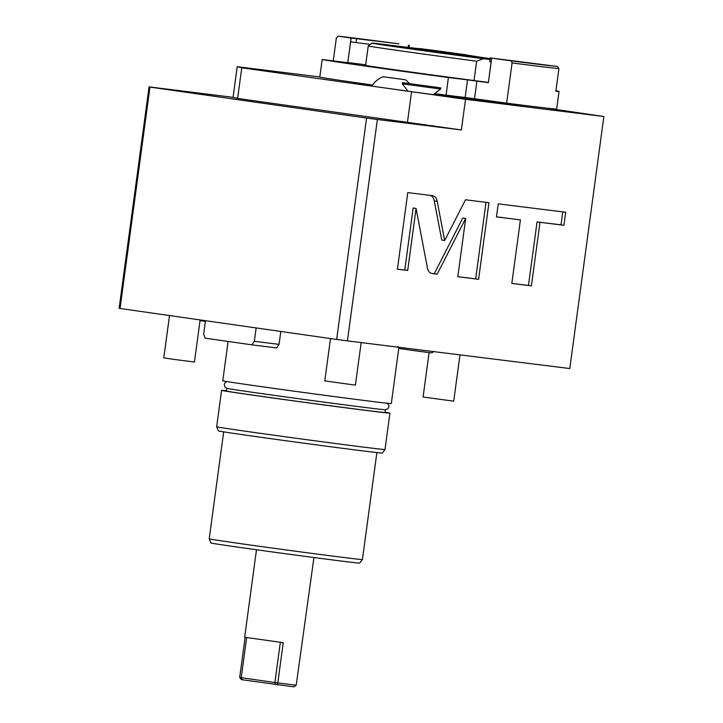 <?xml version="1.0" encoding="UTF-8"?>
<svg xmlns="http://www.w3.org/2000/svg" width="723" height="723" viewBox="0 0 723 723"><rect width="100%" height="100%" fill="white"/><g stroke="black" fill="none" stroke-linecap="round" stroke-linejoin="round"><path stroke-width="1.08" d="M120.045 308.477L119.132 308.26L149.065 86.877L149.977 87.103L120.045 308.477L336.647 339.439L366.579 118.057L377.37 119.503L347.438 340.885L336.647 339.439M546.986 108.152L603.868 116.511L569.787 368.54L347.438 340.885M377.37 119.503L461.373 129.95L237.632 98.436L233.068 97.325L237.207 66.679L319.81 76.954M603.868 116.511L465.513 99.313L461.373 129.95M416.077 208.432L427.401 267.871C428.124 271.215 429.661 273.095 432.02 273.511L437.171 274.153L465.675 218.454L457.804 276.719L478.59 279.304L488.947 202.702L465.513 199.792L444.672 240.488L437.216 201.346C436.493 197.994 434.957 196.114 432.607 195.698L407.772 192.607L397.415 269.209L407.691 270.492L416.077 208.432L413.158 208.016L404.763 270.068L407.691 270.492M520.415 219.882L511.821 283.434L531.396 285.874L539.991 222.313L563.94 225.296L565.702 212.246L498.228 203.859L496.457 216.9L520.415 219.882L496.466 216.846M366.579 118.057L149.977 87.103M149.065 86.877L233.068 97.325M465.513 99.313L241.771 67.79L237.207 66.679M434.08 94.008A85.034 0.768 7.7 0 0 522.096 105.142L522.096 105.124M353.565 82.341L353.565 82.359A85.034 0.768 7.7 0 0 372.3 85.377M407.889 91.134L371.821 86.127A23.19 23.19 0 0 1 383.118 76.737L405.368 79.738L383.118 76.737M433.24 94.65L407.962 91.234L402.331 83.841L440.632 89.019L433.24 94.65M411.541 92.056L407.392 122.693M241.771 67.79L237.632 98.436M555.924 90.809L557.55 91.044A119.819 1.075 -172.3 0 1 559.06 91.414L556.674 109.037A119.819 1.075 -172.3 0 1 506.633 103.154L512.074 62.937L511.161 60.849A117.885 1.057 7.7 0 0 557.532 66.489L490.284 57.912L489.769 61.744L491.125 61.952L488.387 82.648L476.909 81.112A95.915 0.859 7.7 0 1 467.537 79.873L448.405 77.524L446.073 95.165A119.819 1.075 -172.3 0 1 434.595 93.619M372.526 85.043A119.819 1.075 -172.3 0 1 319.792 77.117L322.169 59.503L345.974 62.503A95.915 0.859 7.7 0 1 347.691 62.648L348.378 62.684L347.781 62.549L351.089 38.039L338.319 36.15L336.367 37.831L333.24 60.958M467.537 79.873L465.16 97.497L446.082 95.138M465.16 97.497A95.915 0.859 7.7 0 0 474.523 98.735L506.633 103.154M351.089 38.039L398.906 43.814A117.885 1.057 7.7 0 0 338.319 36.15M448.459 77.551A119.819 1.075 -172.3 0 1 322.169 59.503M347.781 62.549L350.628 41.88L370.275 44.374M365.693 64.781L347.835 62.558M559.06 91.414A119.819 1.075 -172.3 0 1 555.86 91.234L558.915 68.64L557.532 66.489M365.648 65.115A77.307 0.696 7.7 0 0 363.714 65.007A77.307 0.696 7.7 0 0 390.908 69.218A77.307 0.696 7.7 0 0 488.359 82.404M511.161 60.849L491.703 58.138L488.387 82.648M490.284 57.912L491.703 58.138M558.915 68.64A119.819 1.075 -172.3 0 1 512.074 62.937M371.938 43.1L368.242 45.92A75.373 0.678 7.7 0 0 476.647 61.193L483.407 58.717A72.083 0.651 7.7 0 1 409.561 48.775A72.083 0.651 7.7 0 1 371.938 43.1A72.083 0.651 7.7 0 1 378.328 43.705L403.335 46.814A72.083 0.651 7.7 0 1 405.314 47.067M490.194 58.599A72.083 0.651 7.7 0 0 479.313 57.063M483.407 58.717L490.067 59.548M419.656 48.748L405.549 47.094L403.434 47.42L426.516 50.782L409.814 48.423M448.052 53.728L426.516 50.782M408.884 48.296L410.754 47.926L467.185 55.644L467.591 56.331L457.307 54.957M467.591 56.331L478.78 57.732L474.64 56.502M478.283 57.343L479.566 57.659L479.268 57L467.284 55.138M476.647 61.193L474.035 80.551M457.053 54.306L479.602 57.442M467.844 55.888L468.423 56.439M466.868 55.996L467.42 56.304M419.241 49.128L418.698 49.67M409.833 47.944L410.058 48.45M405.549 47.094L410.854 48.333M407.501 47.655L409.905 47.628M478.4 56.963L479.259 57M419.792 48.568L467.221 54.975L419.476 48.974M428.875 49.679L462.657 54.361L428.875 49.679M388.929 77.578L402.476 79.349L388.929 77.578M440.786 87.872L402.485 82.684L440.786 87.872L440.632 89.019M397.424 269.155L404.763 270.068M444.672 240.488L441.753 240.072L434.297 200.922C433.565 197.578 432.029 195.698 429.679 195.282M478.59 279.304L475.662 278.888L486.019 202.341M457.804 276.665L475.662 278.888M465.675 218.454L462.747 218.039L434.243 273.737L437.171 274.153M431.378 273.384L434.243 273.737M511.83 283.389L528.468 285.449L537.062 221.898L561.012 224.871L562.774 211.884M563.94 225.296L561.012 224.871M539.991 222.313L537.062 221.898M531.396 285.874L528.468 285.449M228.097 341.446L222.783 380.768A85.034 0.768 -172.3 0 0 252.698 385.404A85.034 0.768 7.7 0 0 342.503 397.659A85.034 0.768 7.7 0 0 391.315 403.561L398.843 347.835M261.509 386.66A80.009 0.723 7.7 0 0 352.408 398.942M226.886 381.563L225.251 382.44L224.211 384.482L225.079 387.257L227.176 388.396A80.009 0.723 7.7 0 0 254.984 392.643A80.009 0.723 7.7 0 0 366.715 407.664A80.009 0.723 7.7 0 0 385.052 409.742L387.908 408.784L388.956 406.742L388.802 405.187L387.139 403.235M385.404 409.751L385.043 412.462A80.009 0.723 7.7 0 1 339.114 406.904A80.009 0.723 7.7 0 1 254.613 395.382A80.009 0.723 -172.3 0 1 226.471 391.016L226.832 388.305M216.665 426.751A84.934 0.768 -172.3 0 1 216.665 426.742L218.355 430.881A82.702 0.741 -172.3 0 0 247.447 435.382A82.702 0.741 -172.3 0 0 334.604 447.275A82.702 0.741 -172.3 0 0 382.277 453.041L385.007 449.507A84.934 0.768 -172.3 0 1 336.05 443.588A84.934 0.768 -172.3 0 1 246.543 431.378A84.934 0.768 -172.3 0 1 216.665 426.751L221.581 390.357A84.934 0.768 -172.3 0 0 251.459 394.984A84.934 0.768 7.7 0 0 341.166 407.23A84.934 0.768 7.7 0 0 389.923 413.122A84.934 0.768 7.7 0 0 385.07 412.2M221.581 390.357A84.934 0.768 -172.3 0 1 226.498 390.763M209.209 538.843L210.908 542.973A75.075 0.678 -172.3 0 0 237.316 547.058A75.075 0.678 -172.3 0 0 316.421 557.858A75.075 0.678 -172.3 0 0 359.692 563.09L362.422 559.557A77.307 0.696 -172.3 0 1 317.867 554.17A77.307 0.696 -172.3 0 1 236.403 543.054A77.307 0.696 -172.3 0 1 209.209 538.843L223.678 431.857M256.484 549.76L244.663 637.234L283.244 642.702L277.804 682.919L296.204 685.205L293.927 686.85L241.455 679.656L239.693 677.469L245.124 637.343M313.945 557.532L296.204 685.205M280.334 642.313L274.894 682.512L277.804 682.919L277.542 684.808M275.617 684.545L274.894 682.512L239.693 677.469M246.66 637.605L241.238 677.704L242.476 679.81M205.459 320.687L203.651 334.044L205.106 338.156L251.866 344.844L254.351 341.292L256.159 327.935M254.351 341.292L279.06 344.365L280.804 331.459M279.06 344.365L276.566 347.917L251.866 344.844M459.982 354.885L453.719 401.157L423.082 397.017L429.082 352.598M200.126 319.928L194.433 362.033L173.845 359.376L163.787 357.885L169.516 315.553M361.157 342.594L355.418 385.043L351.803 384.645L324.772 380.894L330.501 338.563M476.909 81.112L474.523 98.735M491.125 61.952L491.64 58.129M351.152 38.048L350.628 41.88M356.547 38.771L356.032 42.603M408.143 47.338L408.432 45.224M442.178 52.291L442.069 52.887M433.42 51.089L433.149 51.667M467.374 55.346L419.548 48.884M437.216 201.346L434.297 200.922M409.046 47.42L409.335 45.323M368.242 45.92L365.603 65.422M419.105 49.453L418.951 48.866L467.953 55.49L467.645 56.023M467.221 54.975L467.42 55.454M409.326 83.479A23.19 23.19 0 0 0 405.368 79.738M402.485 82.684L402.331 83.841M385.007 449.507L389.923 413.122M362.422 559.557L376.882 452.571M200.036 320.623L205.368 321.392M397.921 346.453C400.904 350.022 399.304 348.088 406.724 349.625L427.257 352.381C432.49 352.815 430.971 353.547 434.044 351.342"/></g></svg>

